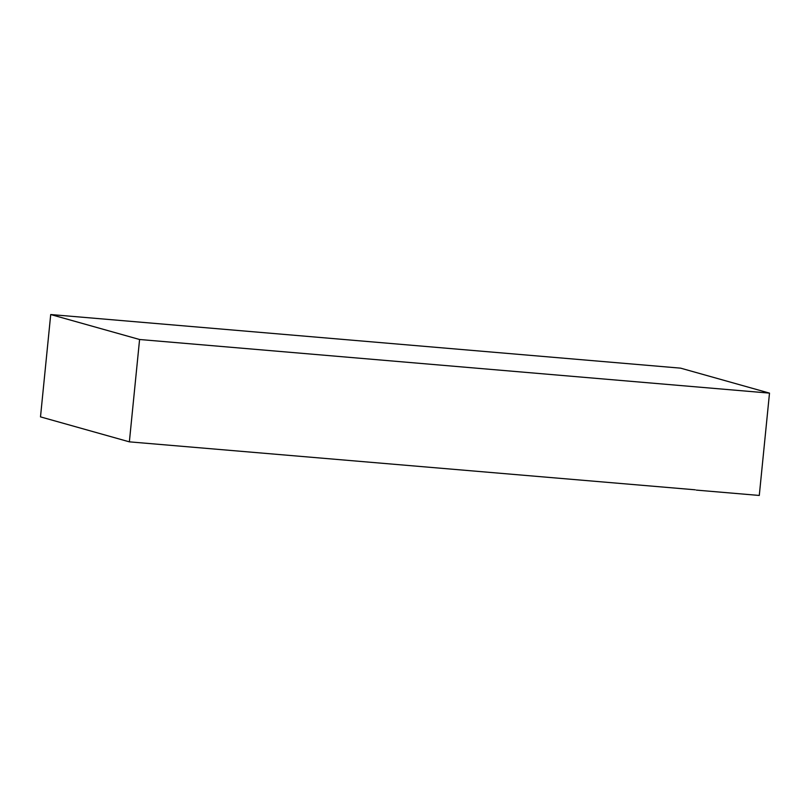 <?xml version="1.0" encoding="UTF-8"?>
<svg xmlns="http://www.w3.org/2000/svg" width="810" height="810" viewBox="0 0 810 810"><rect width="100%" height="100%" fill="white"/><g stroke="black" fill="none" stroke-linecap="round" stroke-linejoin="round"><path stroke-width="1.21" d="M139.583 339.501L769.5 393.123L680.633 368.155L50.716 314.543L139.583 339.501L129.367 441.845L695.243 489.807M50.716 314.543L40.5 416.877L129.367 441.845M769.5 393.123L759.284 495.457L696.296 490.101"/></g></svg>
